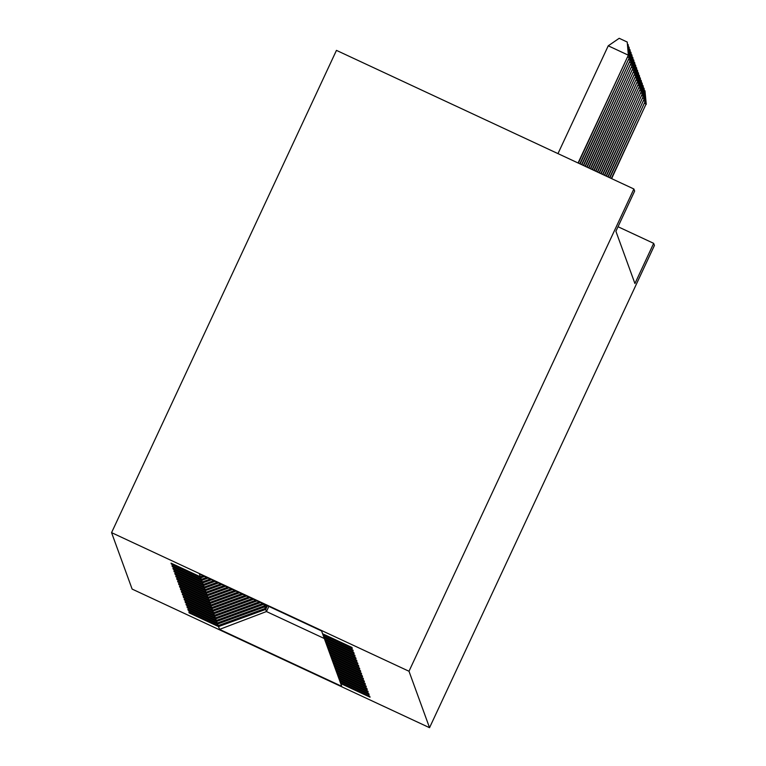 <?xml version="1.0" encoding="UTF-8"?>
<svg xmlns="http://www.w3.org/2000/svg" width="766" height="766" viewBox="0 0 766 766"><rect width="100%" height="100%" fill="white"/><g stroke="black" fill="none" stroke-linecap="round" stroke-linejoin="round"><path stroke-width="1.15" d="M111.568 532.638L132.125 589.083L429.544 727.7L408.996 671.255L111.568 532.638L336.456 50.374L633.875 188.991L408.996 671.255M340.707 683.521L370.055 697.194L369.691 696.208L340.353 682.535L341.732 686.317L219.545 629.374L218.53 626.578L189.183 612.905L189.499 612.226M322.591 633.76L322.946 634.746L352.293 648.419L351.929 647.433L322.591 633.76L321.576 630.964L199.39 574.021L200.405 576.817L171.067 563.144L171.421 564.13L200.769 577.803L201.343 579.383L171.996 565.71L172.36 566.696L201.697 580.369L202.272 581.949L172.934 568.276L173.298 569.262L202.636 582.936L203.21 584.515L173.872 570.842L174.227 571.829L203.574 585.502L204.149 587.082L174.801 573.408L175.165 574.395L204.503 588.068L205.077 589.648L175.74 575.975L176.103 576.961L205.441 590.634L206.016 592.214L176.678 578.541L177.032 579.527L206.37 593.2L206.944 594.78L177.607 581.107L177.971 582.093L207.308 595.776L207.883 597.356L178.545 583.673L178.899 584.659L208.247 598.342L208.821 599.922L179.474 586.239L179.838 587.235L209.175 600.908L209.75 602.488L180.412 588.815L180.776 589.801L210.114 603.474L210.688 605.054L181.351 591.381L181.705 592.367L211.052 606.04L211.627 607.62L182.279 593.947L182.643 594.933L211.981 608.606L212.555 610.186L183.218 596.513L183.581 597.499L212.919 611.172L213.494 612.752L184.156 599.079L184.51 600.065L213.848 613.738L214.423 615.318L185.085 601.645L185.449 602.631L214.786 616.304L215.361 617.884L186.023 604.211L186.377 605.197L215.725 618.871L216.299 620.45L186.952 606.777L187.316 607.764L216.654 621.446L217.228 623.026L187.89 609.343L188.254 610.33L217.592 624.012L218.166 625.592L188.829 611.91L189.183 612.905M322.946 634.746L340.353 682.535M323.884 637.312L353.222 650.995L352.867 649.999L323.53 636.326M324.822 639.878L354.16 653.561L353.796 652.575L324.458 638.892M325.751 642.454L355.098 656.127L354.735 655.141L325.397 641.458M326.689 645.02L356.027 658.693L355.673 657.707L326.326 644.034M327.628 647.586L356.966 661.259L356.602 660.273L327.264 646.6M328.557 650.152L357.894 663.825L357.54 662.839L328.202 649.166M329.495 652.718L358.833 666.391L358.478 665.405L329.131 651.732M330.424 655.284L359.771 668.957L359.407 667.971L330.069 654.298M331.362 657.85L360.7 671.523L360.346 670.537L331.008 656.864M332.3 660.416L361.638 674.09L361.274 673.103L331.937 659.43M333.229 662.983L362.577 676.665L362.213 675.669L332.875 661.996M334.168 665.549L363.505 679.231L363.151 678.245L333.804 664.562M335.106 668.124L364.444 681.797L364.08 680.811L334.742 667.129M336.035 670.69L365.372 684.364L365.018 683.377L335.68 669.704M336.973 673.257L366.311 686.93L365.957 685.943L336.609 672.27M337.902 675.823L367.249 689.496L366.885 688.51L337.547 674.836M338.84 678.389L368.178 692.062L367.824 691.076L338.486 677.403M339.778 680.955L369.116 694.628L368.752 693.642L339.415 679.969M633.875 188.991L634.641 191.079L615.902 231.275L634.928 283.535L653.666 243.349L618.018 226.726M266.721 605.399L265.314 608.424L264.739 606.844L265.649 604.901M218.166 625.592L265.314 608.424M217.592 624.012L264.739 606.844M264.969 604.585L264.375 605.858L263.897 604.077M217.228 623.026L264.375 605.858M216.654 621.446L263.801 604.278M216.299 620.45L262.738 603.541M215.725 618.871L260.584 602.545M215.361 617.884L259.243 601.913M214.786 616.304L257.089 600.908M214.423 615.318L255.739 600.276M213.848 613.738L253.584 599.28M213.494 612.752L252.234 598.648M212.919 611.172L250.08 597.643M212.555 610.186L248.73 597.02M211.981 608.606L246.575 596.015M211.627 607.62L245.235 595.383M211.052 606.04L243.071 594.378M210.688 605.054L241.73 593.755M210.114 603.474L239.576 592.75M209.75 602.488L238.226 592.118M209.175 600.908L236.072 591.113M208.821 599.922L234.722 590.49M208.247 598.342L232.567 589.485M207.883 597.356L231.217 588.853M207.308 595.776L229.063 587.848M206.944 594.78L227.722 587.225M206.37 593.2L225.568 586.22M206.016 592.214L224.218 585.588M205.441 590.634L222.063 584.582M205.077 589.648L220.713 583.96M204.503 588.068L218.559 582.955M204.149 587.082L217.209 582.323M203.574 585.502L215.054 581.317M203.21 584.515L213.714 580.695M202.636 582.936L211.56 579.69M202.272 581.949L210.21 579.058M201.697 580.369L208.055 578.052M201.343 579.383L206.705 577.43M200.769 577.803L204.551 576.425M200.405 576.817L203.201 575.793M653.666 243.349L654.432 245.436L429.544 727.7M268.856 606.394L266.453 611.546L324.324 638.528M267.391 605.715L265.668 609.41L266.453 611.546L219.545 629.374M218.53 626.578L265.668 609.41M171.421 564.13L171.737 563.45M172.36 566.696L172.676 566.017M173.298 569.262L173.604 568.592M174.227 571.829L174.543 571.158M175.165 574.395L175.481 573.724M176.103 576.961L176.41 576.291M177.032 579.527L177.348 578.857M177.971 582.093L178.286 581.423M178.899 584.659L179.215 583.989M179.838 587.235L180.154 586.555M180.776 589.801L181.082 589.121M181.705 592.367L182.021 591.687M182.643 594.933L182.959 594.263M183.581 597.499L183.888 596.829M184.51 600.065L184.826 599.395M185.449 602.631L185.765 601.961M186.377 605.197L186.693 604.527M187.316 607.764L187.632 607.093M188.254 610.33L188.56 609.659M578.071 162.986L628.34 55.181L578.359 163.12M557.974 153.621L608.242 45.816L628.34 55.181L627.23 42.044L628.493 55.592M608.242 45.816L619.196 38.3L627.23 42.044M579.824 163.8L629.279 57.747L580.101 163.934M627.478 44.294L628.168 44.61L629.279 57.747L627.804 57.067M628.168 44.61L629.432 58.159M581.576 164.613L630.217 60.313L581.854 164.747M628.417 46.86L629.097 47.176L630.217 60.313L628.742 59.633M629.097 47.176L630.361 60.725M583.328 165.437L631.146 62.879L583.606 165.561M629.346 49.426L630.035 49.752L631.146 62.879L629.681 62.199M630.035 49.752L631.299 63.291M585.08 166.251L632.084 65.455L585.358 166.385M630.284 51.992L630.973 52.318L632.084 65.455L630.61 64.765M630.973 52.318L632.228 65.857M586.833 167.065L633.013 68.021L587.11 167.199M631.213 54.558L631.902 54.884L633.013 68.021L631.548 67.331M631.902 54.884L633.166 68.433M588.585 167.878L633.951 70.587L588.862 168.013M632.151 57.124L632.84 57.45L633.951 70.587L632.477 69.898M632.84 57.45L634.104 70.999M590.327 168.702L634.89 73.153L590.615 168.826M633.089 59.691L633.779 60.016L634.89 73.153L633.415 72.464M633.779 60.016L635.033 73.565M592.08 169.516L635.818 75.719L592.367 169.65M634.018 62.266L634.708 62.582L635.818 75.719L634.353 75.03M634.708 62.582L635.972 76.131M593.832 170.33L636.757 78.285L594.119 170.464M634.957 64.832L635.646 65.148L636.757 78.285L635.282 77.596M635.646 65.148L636.91 78.697M595.584 171.144L637.695 80.851L595.862 171.278M635.895 67.398L636.575 67.714L637.695 80.851L636.22 80.171M636.575 67.714L637.839 81.263M597.336 171.967L638.624 83.417L597.614 172.091M636.824 69.965L637.513 70.281L638.624 83.417L637.159 82.738M637.513 70.281L638.777 83.829M599.089 172.781L639.562 85.983L599.366 172.905M637.762 72.531L638.451 72.847L639.562 85.983L638.088 85.304M638.451 72.847L639.706 86.395M600.841 173.595L640.491 88.55L601.118 173.729M638.691 75.097L639.38 75.422L640.491 88.55L639.026 87.87M639.38 75.422L640.644 88.961M602.593 174.409L641.429 91.125L602.871 174.543M639.629 77.663L640.319 77.988L641.429 91.125L639.955 90.436M640.319 77.988L641.582 91.527M604.345 175.232L642.368 93.691L604.623 175.357M640.567 80.229L641.257 80.554L642.368 93.691L640.893 93.002M641.257 80.554L642.511 94.103M606.088 176.046L643.296 96.257L606.375 176.17M641.496 82.795L642.186 83.121L643.296 96.257L641.831 95.568M642.186 83.121L643.45 96.669M607.84 176.86L644.235 98.824L608.127 176.994M642.435 85.361L643.124 85.687L644.235 98.824L642.76 98.134M643.124 85.687L644.388 99.235M609.592 177.674L645.173 101.39L609.88 177.808M643.373 87.937L644.053 88.253L645.173 101.39L643.699 100.7M644.053 88.253L645.317 101.801M611.345 178.497L646.102 103.956L611.622 178.622M644.302 90.503L644.991 90.819L646.102 103.956L644.637 103.266M644.991 90.819L646.255 104.368"/></g></svg>
